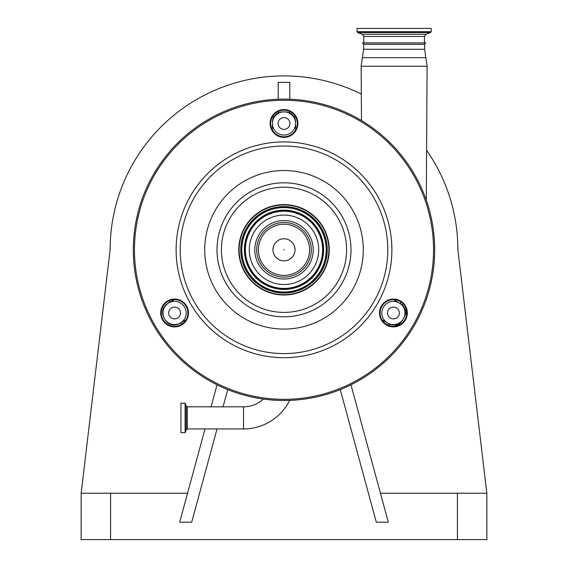<?xml version="1.0" encoding="UTF-8"?>
<svg xmlns="http://www.w3.org/2000/svg" width="568" height="568" viewBox="0 0 568 568"><rect width="100%" height="100%" fill="white"/><g stroke="black" fill="none" stroke-linecap="round" stroke-linejoin="round"><path stroke-width="0.85" d="M263.41 399.084A29.387 29.387 0 0 1 243.544 406.816L243.544 428.954A51.525 51.525 0 0 0 289.673 400.39M180.951 417.885L180.951 403.166L185.097 403.166L185.097 432.61L180.951 432.61L180.951 417.885M405.957 308.438L405.218 315.02A131.57 131.57 0 0 0 406.738 312.293A131.57 131.57 0 0 1 405.218 315.02A2.322 2.322 0 0 0 405.012 315.51L405.041 315.425M400.696 322.432L400.823 322.326A2.322 2.322 0 0 0 400.44 322.759L394.98 326.217M389.499 325.72L390.06 324.285M173.02 299.741A2.322 1.101 -120 0 1 172.679 300.692L167.78 303.518A10.43 10.43 0 0 0 163.96 317.775L165.118 319.777A10.43 10.43 0 0 0 179.367 323.597L184.188 320.813M284.291 249.806L283.709 249.806L284.291 249.806M254.791 249.806A29.209 29.209 0 0 1 284 220.597A29.209 29.209 0 0 1 313.209 249.806A29.209 29.209 0 0 1 284 279.016A29.209 29.209 0 0 1 254.791 249.806M373.836 28.4L431.219 28.4L431.219 31.701L357.031 31.701L357.031 28.4L373.836 28.4M318.719 249.806A34.719 34.719 0 0 1 284 284.518A34.719 34.719 0 0 1 249.281 249.806A34.719 34.719 0 0 1 284 215.087A34.719 34.719 0 0 1 318.719 249.806M239.142 249.806A44.858 44.858 0 0 1 284 204.941A44.858 44.858 0 0 1 328.858 249.806A44.858 44.858 0 0 1 284 294.664A44.858 44.858 0 0 1 239.142 249.806M238.794 249.806A45.206 45.206 0 0 1 284 204.594A45.206 45.206 0 0 1 329.206 249.806A45.206 45.206 0 0 1 284 295.012A45.206 45.206 0 0 1 238.794 249.806M407.334 312.982A13.909 13.909 0 0 1 393.425 326.891A13.909 13.909 0 0 1 379.516 312.982A13.909 13.909 0 0 1 393.425 299.066A13.909 13.909 0 0 1 407.334 312.982M188.484 312.982A13.909 13.909 0 0 1 174.575 326.891A13.909 13.909 0 0 1 160.666 312.982A13.909 13.909 0 0 1 174.575 299.066A13.909 13.909 0 0 1 188.484 312.982M297.909 123.455A13.909 13.909 0 0 1 284 137.364A13.909 13.909 0 0 1 270.091 123.455A13.909 13.909 0 0 1 284 109.546A13.909 13.909 0 0 1 297.909 123.455M161.248 312.982A13.334 13.334 0 0 0 174.575 326.309A13.334 13.334 0 0 0 187.909 312.982A13.334 13.334 0 0 0 174.575 299.648A13.334 13.334 0 0 0 161.248 312.982M380.091 312.982A13.334 13.334 0 0 0 393.425 326.309A13.334 13.334 0 0 0 406.752 312.982A13.334 13.334 0 0 0 393.425 299.648A13.334 13.334 0 0 0 380.091 312.982M270.666 123.455A13.334 13.334 0 0 0 284 136.781A13.334 13.334 0 0 0 297.334 123.455A13.334 13.334 0 0 0 284 110.121A13.334 13.334 0 0 0 270.666 123.455M133.31 249.806A150.69 150.69 0 0 1 284 99.109A150.69 150.69 0 0 1 434.69 249.806A150.69 150.69 0 0 1 284 400.497A150.69 150.69 0 0 1 133.31 249.806M380.446 493.23L486.854 493.23L457.879 249.806A173.879 173.879 0 0 0 426.596 150.307M361.312 94.061A173.879 173.879 0 0 0 110.121 249.806L81.146 493.23L81.146 539.6L486.854 539.6L486.854 493.23M278.206 99.222L278.206 82.374L289.794 82.374L289.794 99.222M294.238 117.15L295.75 117.15M272.249 117.15L273.762 117.15M278.206 112.947L278.206 111.449M289.794 112.947L289.794 111.449M340.267 389.598L376.314 522.212L388.327 522.212L350.974 384.799M81.146 493.23L187.554 493.23M217.026 384.799L211.04 406.816M205.02 428.954L179.673 522.212L191.686 522.212L217.033 428.954M227.732 389.598L223.054 406.816M363.634 44.283L424.608 44.283L425.744 42.891L362.498 42.891L363.634 44.283L363.634 49.267L361.149 66.25L427.1 66.25L425.851 57.666L362.391 57.666M382.079 319.983A11.594 11.594 0 0 1 383.727 320.764L388.633 323.597A10.43 10.43 0 0 0 402.882 319.777L404.04 317.775A10.43 10.43 0 0 0 405.438 312.556L405.041 309.709M403.024 303.738L402.023 304.839M400.44 322.759A131.57 131.57 0 0 1 398.786 325.18A131.57 131.57 0 0 0 400.44 322.759A2.322 2.322 0 0 1 400.823 322.326M182.193 323.916A2.322 2.322 0 0 0 179.417 323.568M185.189 321.041A2.322 0.916 60 0 0 184.273 320.764L185.921 319.983A11.594 11.594 0 0 0 184.273 320.764L180.375 323.022M186.169 312.982A11.594 11.594 0 0 0 174.575 301.388A11.594 11.594 0 0 0 162.988 312.982A11.594 11.594 0 0 0 174.575 324.569A11.594 11.594 0 0 0 186.169 312.982M180.489 312.982A5.914 5.914 0 0 0 174.575 307.068A5.914 5.914 0 0 0 168.668 312.982A5.914 5.914 0 0 0 174.575 318.889A5.914 5.914 0 0 0 180.489 312.982M172.679 300.692A11.594 11.594 0 0 0 174.184 299.656L168.455 303.127A2.322 2.322 0 0 0 169.562 300.628A2.322 2.322 0 0 1 168.455 303.127M295.736 129.774A11.594 11.594 0 0 1 295.594 127.956L295.594 122.29A10.43 10.43 0 0 0 285.157 111.861L282.843 111.861A10.43 10.43 0 0 0 272.406 122.29L272.406 123.455A11.594 11.594 0 0 0 284 135.042A11.594 11.594 0 0 0 295.594 123.455A11.594 11.594 0 0 0 284 111.861A11.594 11.594 0 0 0 272.406 123.455L272.406 127.956A11.594 11.594 0 0 1 272.264 129.774L272.342 129.192A2.322 2.322 0 0 1 272.228 129.703M281.046 128.574A5.914 5.914 0 0 0 289.119 126.408A5.914 5.914 0 0 0 286.954 118.336A5.914 5.914 0 0 0 278.881 120.494A5.914 5.914 0 0 0 281.046 128.574M405.438 312.556A10.43 10.43 0 0 0 400.22 303.518L395.321 300.692A11.594 11.594 0 0 1 393.816 299.656M405.012 312.982A11.594 11.594 0 0 0 393.425 301.388A11.594 11.594 0 0 0 381.831 312.982A11.594 11.594 0 0 0 393.425 324.569A11.594 11.594 0 0 0 405.012 312.982M390.464 307.863A5.914 5.914 0 0 0 388.306 315.936A5.914 5.914 0 0 0 396.379 318.101A5.914 5.914 0 0 0 398.544 310.021A5.914 5.914 0 0 0 390.464 307.863M243.544 428.954L187.319 428.954L187.319 406.816L186.233 406.056L185.097 403.166M187.319 428.954L186.233 429.72L186.233 406.056M186.233 429.72L185.211 432.532L185.211 403.237M272.952 249.806A11.048 11.048 0 0 1 284 238.759A11.048 11.048 0 0 1 295.048 249.806A11.048 11.048 0 0 1 284 260.854A11.048 11.048 0 0 1 272.952 249.806M309.588 249.806A25.588 25.588 0 0 1 284 275.395A25.588 25.588 0 0 1 258.412 249.806A25.588 25.588 0 0 1 284 224.218A25.588 25.588 0 0 1 309.588 249.806M256.7 249.806A27.3 27.3 0 0 0 284 277.106A27.3 27.3 0 0 0 311.299 249.806A27.3 27.3 0 0 0 284 222.507A27.3 27.3 0 0 0 256.7 249.806M363.811 42.891L363.811 36.444L362.285 34.265L357.641 32.575L430.608 32.575L431.219 31.701M362.285 34.265L425.957 34.265L430.608 32.575M245.397 249.806A38.603 38.603 0 0 1 284 211.204A38.603 38.603 0 0 1 322.603 249.806A38.603 38.603 0 0 1 284 288.409A38.603 38.603 0 0 1 245.397 249.806M244.538 249.806A39.462 39.462 0 0 1 284 210.345A39.462 39.462 0 0 1 323.462 249.806A39.462 39.462 0 0 1 284 289.261A39.462 39.462 0 0 1 244.538 249.806M244.368 249.806A39.632 39.632 0 0 1 284 210.167A39.632 39.632 0 0 1 323.632 249.806A39.632 39.632 0 0 1 284 289.439A39.632 39.632 0 0 1 244.368 249.806M241.798 249.806A42.202 42.202 0 0 1 284 207.597A42.202 42.202 0 0 1 326.202 249.806A42.202 42.202 0 0 1 284 292.009A42.202 42.202 0 0 1 241.798 249.806M326.38 249.806A42.38 42.38 0 0 1 284 292.186A42.38 42.38 0 0 1 241.62 249.806A42.38 42.38 0 0 1 284 207.426A42.38 42.38 0 0 1 326.38 249.806M327.239 249.806A43.239 43.239 0 0 1 284 293.038A43.239 43.239 0 0 1 240.761 249.806A43.239 43.239 0 0 1 284 206.567A43.239 43.239 0 0 1 327.239 249.806M346.594 249.806A62.594 62.594 0 0 1 284 312.4A62.594 62.594 0 0 1 221.406 249.806A62.594 62.594 0 0 1 284 187.206A62.594 62.594 0 0 1 346.594 249.806M217.011 249.806A66.988 66.988 0 0 1 284 182.818A66.988 66.988 0 0 1 350.988 249.806A66.988 66.988 0 0 1 284 316.788A66.988 66.988 0 0 1 217.011 249.806M363.279 249.806A79.279 79.279 0 0 1 284 329.085A79.279 79.279 0 0 1 204.721 249.806A79.279 79.279 0 0 1 284 170.521A79.279 79.279 0 0 1 363.279 249.806M387.788 249.806A103.788 103.788 0 0 1 284 353.594A103.788 103.788 0 0 1 180.212 249.806A103.788 103.788 0 0 1 284 146.019A103.788 103.788 0 0 1 387.788 249.806M176.115 249.806A107.884 107.884 0 0 1 284 141.915A107.884 107.884 0 0 1 391.885 249.806A107.884 107.884 0 0 1 284 357.691A107.884 107.884 0 0 1 176.115 249.806M134.467 249.806A149.533 149.533 0 0 1 284 100.266A149.533 149.533 0 0 1 433.533 249.806A149.533 149.533 0 0 1 284 399.339A149.533 149.533 0 0 1 134.467 249.806M363.811 36.444L424.438 36.444L425.957 34.265M457.41 493.23L457.41 539.6M110.59 493.23L110.59 539.6M424.608 44.283L424.608 49.267L363.634 49.267M387.788 325.059L388.633 323.597M383.251 321.594L383.727 320.764M401.065 302.055L400.22 303.518M395.797 299.861L395.321 300.692M243.544 406.816L187.319 406.816M357.641 32.575L357.031 31.701M424.438 42.891L424.438 36.444M424.608 49.267L425.851 57.666M426.298 200.206L427.1 66.25M361.468 120.551L361.149 66.25"/></g></svg>
